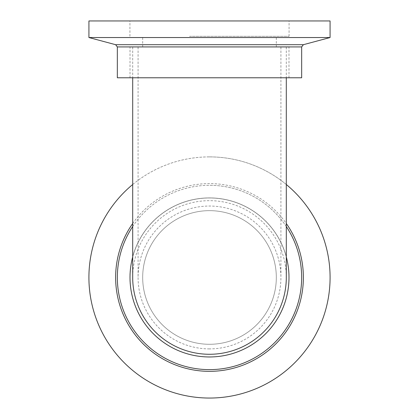 <?xml version="1.0" encoding="UTF-8"?>
<svg xmlns="http://www.w3.org/2000/svg" width="419" height="419" viewBox="0 0 419 419"><rect width="100%" height="100%" fill="white"/><g stroke="black" fill="none" stroke-linecap="round" stroke-linejoin="round"><path stroke-width="0.31" stroke-dasharray="2.1 1.57" d="M132.697 226.527A92.164 92.164 0 0 1 209.5 185.308A92.164 92.164 0 0 0 117.336 277.472A92.164 92.164 0 0 0 209.5 369.631A92.164 92.164 0 0 0 301.664 277.472A92.164 92.164 0 0 0 209.5 185.308A92.164 92.164 0 0 1 286.303 226.527M209.5 356.962A79.49 79.49 0 0 1 130.01 277.472A79.49 79.49 0 0 1 209.5 197.978A79.49 79.49 0 0 1 288.99 277.472A79.49 79.49 0 0 1 209.5 356.962M132.697 256.973A79.49 79.49 0 0 1 286.303 256.973M209.5 344.287A66.82 66.82 0 0 1 142.68 277.472A66.82 66.82 0 0 1 209.5 210.652A66.82 66.82 0 0 1 276.32 277.472A66.82 66.82 0 0 1 209.5 344.287A66.82 66.82 0 0 1 142.68 277.472A66.82 66.82 0 0 1 209.5 210.652A66.82 66.82 0 0 1 276.32 277.472A66.82 66.82 0 0 1 209.5 344.287M209.5 357.035A79.568 79.568 0 0 1 129.932 277.472A79.568 79.568 0 0 1 209.5 197.904A79.568 79.568 0 0 1 289.068 277.472A79.568 79.568 0 0 1 209.5 357.035A79.568 79.568 0 0 1 129.932 277.472A79.568 79.568 0 0 1 209.5 197.904A79.568 79.568 0 0 1 289.068 277.472A79.568 79.568 0 0 1 209.5 357.035M132.697 184.512A120.578 120.578 0 0 1 286.303 184.512M209.5 156.889A120.578 120.578 0 0 1 330.078 277.472A120.578 120.578 0 0 1 209.5 398.05A120.578 120.578 0 0 1 88.922 277.472A120.578 120.578 0 0 1 209.5 156.889M209.5 348.896A71.424 71.424 0 0 1 138.076 277.472A71.424 71.424 0 0 1 209.5 206.043A71.424 71.424 0 0 1 280.924 277.472A71.424 71.424 0 0 1 209.5 348.896M209.5 47.064L286.303 47.064L209.5 47.064M286.303 277.472A76.803 76.803 0 0 0 209.5 200.67A76.803 76.803 0 0 0 132.697 277.472M301.664 77.782L117.336 77.782M189.514 47.064L288.99 47.064L189.514 47.064M189.514 77.782L288.99 77.782L189.514 77.782M192.703 36.312L276.32 36.312L192.703 36.312M192.703 47.064L276.32 47.064L192.703 47.064M189.498 20.95L289.068 20.95L189.498 20.95M189.498 36.312L289.068 36.312L189.498 36.312M330.078 37.537L88.922 37.537M330.078 20.95L88.922 20.95M132.697 223.495A93.872 93.872 0 0 1 286.303 223.495M117.336 46.923L301.664 46.923M303.372 44.697L115.628 44.697M138.076 47.064L138.076 277.472M286.303 47.064L286.303 77.782M280.924 47.064L280.924 277.472M132.697 47.064L132.697 77.782M288.99 77.782L288.99 47.064M276.32 47.064L276.32 36.312M289.068 36.312L289.068 20.95M129.932 36.312L129.932 20.95M142.68 47.064L142.68 36.312M130.01 77.782L130.01 47.064"/><path stroke-width="0.63" d="M286.303 226.527A92.164 92.164 0 0 1 209.5 369.631A92.164 92.164 0 0 1 132.697 226.527M286.303 256.973A79.49 79.49 0 0 1 209.5 356.962A79.49 79.49 0 0 1 132.697 256.973M286.303 184.512A120.578 120.578 0 0 1 209.5 398.05A120.578 120.578 0 0 1 132.697 184.512M132.697 77.782L132.697 277.472A76.803 76.803 0 0 0 209.5 354.275A76.803 76.803 0 0 0 286.303 277.472L286.303 77.782M117.336 46.923L117.336 77.782L301.664 77.782L301.664 46.923L117.336 46.923L115.628 44.697L303.372 44.697L330.078 37.537L330.078 20.95L88.922 20.95L88.922 37.537L330.078 37.537M286.303 223.495A93.872 93.872 0 0 1 209.5 371.339A93.872 93.872 0 0 1 132.697 223.495M301.664 46.923L303.372 44.697M115.628 44.697L88.922 37.537"/></g></svg>
